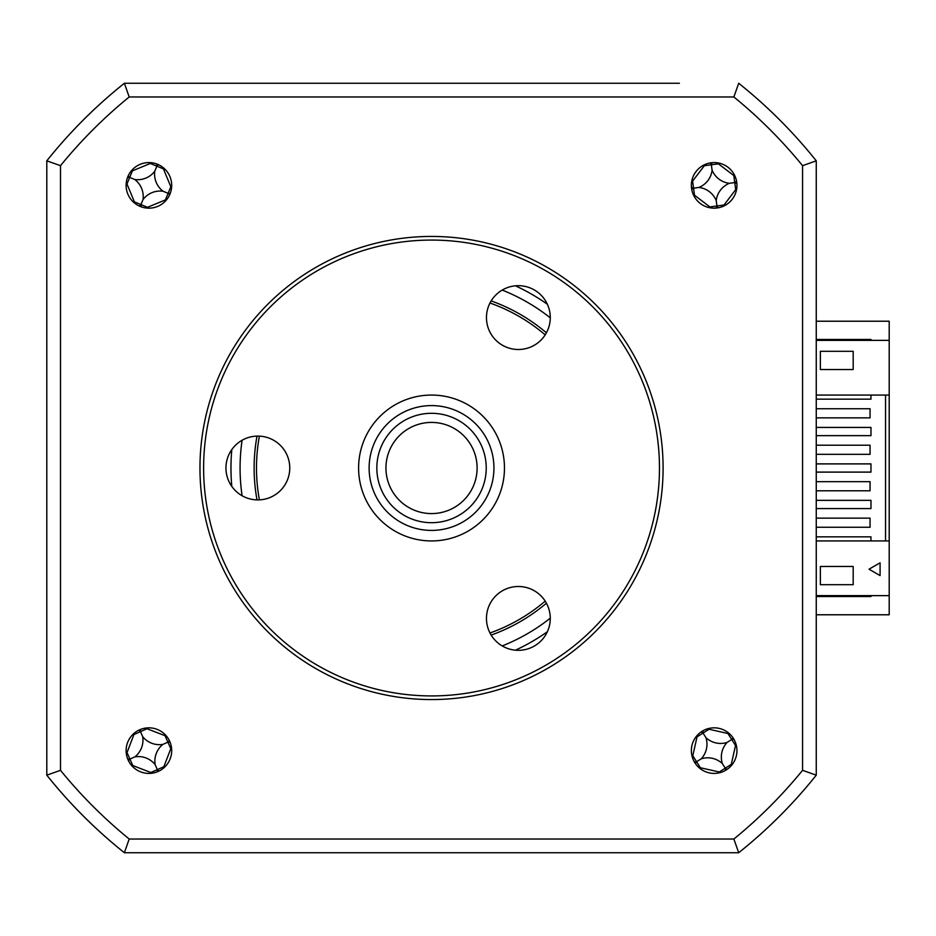 <?xml version="1.0" encoding="UTF-8"?>
<svg xmlns="http://www.w3.org/2000/svg" width="936" height="936" viewBox="0 0 936 936"><rect width="100%" height="100%" fill="white"/><g stroke="black" fill="none" stroke-linecap="round" stroke-linejoin="round"><path stroke-width="1.4" d="M46.8 220.124L46.8 715.876L46.8 220.124M679.407 83.269L124.371 83.269L679.407 83.269M889.2 340.365L816.262 340.365L816.262 395.062L889.2 395.062L889.2 321.224L816.262 321.224M870.971 595.635L870.971 596.548L816.262 596.548M816.262 339.452L870.971 339.452L870.971 340.365M816.262 614.777L889.2 614.777L889.2 540.938L816.262 540.938L816.262 715.876L816.262 614.777M259.412 436.129A175.044 175.044 0 0 0 259.412 499.871M489.996 632.993A175.044 175.044 0 0 0 545.197 601.123M545.197 334.877A175.044 175.044 0 0 0 489.996 303.007M491.166 635.088A177.419 177.419 0 0 0 546.413 603.193M546.413 332.806A177.419 177.419 0 0 0 491.166 300.912M231.812 449.561A200.573 200.573 0 0 0 231.812 486.439M148.906 773.417A22.792 22.792 0 0 0 171.697 750.625A22.792 22.792 0 0 0 148.906 727.834A22.792 22.792 0 0 0 126.114 750.625A22.792 22.792 0 0 0 148.906 773.417M148.906 208.166A22.792 22.792 0 0 0 171.697 185.375A22.792 22.792 0 0 0 148.906 162.583A22.792 22.792 0 0 0 126.114 185.375A22.792 22.792 0 0 0 148.906 208.166M714.156 208.166A22.792 22.792 0 0 0 736.948 185.375A22.792 22.792 0 0 0 714.156 162.583A22.792 22.792 0 0 0 691.365 185.375A22.792 22.792 0 0 0 714.156 208.166M714.156 773.417A22.792 22.792 0 0 0 736.948 750.625A22.792 22.792 0 0 0 714.156 727.834A22.792 22.792 0 0 0 691.365 750.625A22.792 22.792 0 0 0 714.156 773.417M816.262 536.831L816.262 527.26L870.059 527.26L870.059 518.146L816.262 518.146L816.262 540.938L816.262 536.831L870.971 536.831L870.971 540.938M816.262 500.362L816.262 490.792L870.059 490.792L870.059 481.677L816.262 481.677L816.262 518.146L816.262 500.362L870.971 500.362L870.971 508.576L816.262 508.576M816.262 472.107L870.971 472.107L870.971 463.893L816.262 463.893L816.262 481.677L816.262 454.323L870.059 454.323L870.059 445.208L816.262 445.208L816.262 417.854L870.059 417.854L870.059 408.74L816.262 408.74L816.262 395.062M816.262 775.172A492.313 492.313 0 0 1 738.703 852.731L743.207 849.081A492.313 492.313 0 0 0 812.623 779.676L816.262 775.172A492.313 492.313 0 0 1 738.703 852.731L124.371 852.731A492.313 492.313 0 0 1 46.8 775.172L50.45 779.676A492.313 492.313 0 0 0 119.855 849.081L124.371 852.731L129.203 839.03A478.6 478.6 0 0 1 60.501 770.328L60.501 165.672L46.8 160.828A492.313 492.313 0 0 1 124.371 83.269L129.203 96.97L733.859 96.97L738.703 83.269A492.313 492.313 0 0 1 816.262 160.828L816.262 775.172L802.562 770.328A478.6 478.6 0 0 1 733.859 839.03L129.203 839.03M820.369 369.533L820.369 351.304L853.187 351.304L853.187 369.533L820.369 369.533M870.971 395.062L870.971 399.169L816.262 399.169M816.262 427.424L870.971 427.424L870.971 435.638L816.262 435.638M885.55 395.062L885.55 540.938M869.029 569.193L880.086 562.817L880.086 575.582L869.029 569.193M853.187 584.696L820.369 584.696L820.369 566.467L853.187 566.467L853.187 584.696M889.2 595.635L816.262 595.635M889.2 395.062L889.2 540.938M816.262 220.124L816.262 340.365M124.371 852.731A492.313 492.313 0 0 1 46.8 775.172L46.8 160.828A492.313 492.313 0 0 1 124.371 83.269M733.859 96.97A478.6 478.6 0 0 1 802.562 165.672L816.262 160.828A492.313 492.313 0 0 0 738.703 83.269M802.562 165.672L802.562 770.328M738.703 852.731L733.859 839.03M46.8 775.172L60.501 770.328M60.501 165.672A478.6 478.6 0 0 1 129.203 96.97M515.432 650.181A200.573 200.573 0 0 0 547.361 631.753M547.361 304.247A200.573 200.573 0 0 0 515.432 285.819M257.014 436.106A177.419 177.419 0 0 0 257.014 499.894M734.678 175.453A124.57 34.34 -7.7 0 0 733.801 175.535L718.403 163.823A124.57 34.34 82.3 0 0 718.251 162.958M704.235 164.853A124.57 34.34 -97.7 0 0 704.317 165.731L692.605 181.128A124.57 34.34 -7.7 0 0 691.739 181.291M712.273 162.665L711.255 164.057L709.909 162.981M698.981 187.434A21.493 21.493 0 0 0 712.097 170.2A21.493 21.493 0 0 0 729.331 183.316A21.493 21.493 0 0 0 716.215 200.55A21.493 21.493 0 0 0 698.981 187.434L692.839 188.276L691.762 189.622M693.635 195.296A124.57 34.34 172.3 0 0 694.512 195.226L709.909 206.926A124.57 34.34 -97.7 0 0 710.061 207.804M716.215 200.55L716.953 205.978L709.909 206.926M716.028 208.096L716.953 205.978L723.996 205.019L735.708 189.622A124.57 34.34 172.3 0 0 736.573 189.47M717.046 206.692L718.403 207.769M724.078 205.897A124.57 34.34 82.3 0 0 723.996 205.019M729.331 183.316L734.748 182.578L735.708 189.622M736.866 183.503L734.748 182.578L733.801 175.535M735.474 182.485L736.55 181.128M712.097 170.2L711.36 164.783L718.403 163.823M711.255 164.057L711.36 164.783L704.317 165.731M692.839 188.276L691.447 187.258M165.824 735.357A124.57 34.34 -24 0 0 165.005 735.673L146.952 728.746A124.57 34.34 66 0 0 146.554 727.951M133.637 733.707A124.57 34.34 -114 0 0 133.953 734.526L127.027 752.579A124.57 34.34 -24 0 0 126.243 752.977M140.739 729.343L140.154 730.969L138.563 730.314M140.154 730.969L140.458 731.636L133.953 734.526M169.217 740.271L168.562 741.874L170.188 742.459M168.562 741.874L167.895 742.166L165.005 735.673M164.186 767.543A124.57 34.34 66 0 0 163.858 766.724L170.797 748.66A124.57 34.34 156 0 0 171.581 748.273M159.26 770.925L157.657 770.281L157.072 771.907M157.657 770.281L157.365 769.614L163.858 766.724M131.988 765.894A124.57 34.34 156 0 0 132.818 765.578L150.871 772.504A124.57 34.34 -114 0 0 151.269 773.288M128.606 760.98L129.25 759.377L127.635 758.792M129.25 759.377L129.917 759.084L132.818 765.578M142.681 736.632A21.493 21.493 0 0 0 162.899 744.389A21.493 21.493 0 0 0 155.142 764.618A21.493 21.493 0 0 0 134.913 756.85A21.493 21.493 0 0 0 142.681 736.632L140.458 731.636L146.952 728.746M134.913 756.85L129.917 759.084L127.027 752.579M155.142 764.618L157.365 769.614L150.871 772.504M162.899 744.389L167.895 742.166L170.797 748.66M150.673 162.653A124.57 34.34 -67.5 0 0 150.298 163.449L132.432 170.855A124.57 34.34 22.5 0 0 131.602 170.551M126.184 183.62A124.57 34.34 -157.5 0 0 126.98 183.994L134.386 201.86A124.57 34.34 -67.5 0 0 134.082 202.691M128.337 175.559L129.028 177.138L127.425 177.77M170.399 192.98L168.784 193.612L169.474 195.191M168.784 193.612L168.117 193.331L165.391 199.906A124.57 34.34 -157.5 0 0 166.222 200.199M171.627 187.141A124.57 34.34 22.5 0 0 170.832 186.767L163.437 168.889A124.57 34.34 112.5 0 0 163.73 168.059M163.063 191.236A21.493 21.493 0 0 0 143.044 199.532A21.493 21.493 0 0 0 134.761 179.513A21.493 21.493 0 0 0 154.768 171.229A21.493 21.493 0 0 0 163.063 191.236L168.117 193.331L170.832 186.767M154.768 171.229L156.862 166.175L163.437 168.889M129.028 177.138L129.706 177.419L132.432 170.855M134.761 179.513L129.706 177.419L126.98 183.994M143.044 199.532L140.95 204.586L134.386 201.86M147.151 208.096A124.57 34.34 112.5 0 0 147.525 207.301L165.391 199.906M147.525 207.301L140.95 204.586L141.301 206.868M140.669 205.253L139.09 205.943M156.511 163.894L157.143 165.496L158.722 164.806M157.143 165.496L156.862 166.175L150.298 163.449M728.688 733.063A124.57 34.34 -32.3 0 0 727.915 733.496L709.043 729.261A124.57 34.34 57.7 0 0 708.54 728.536M696.595 736.094A124.57 34.34 -122.3 0 0 697.027 736.866L692.792 755.726A124.57 34.34 -32.3 0 0 692.067 756.241M702.995 730.747L703.041 733.063L709.043 729.261M702.643 732.443L700.97 732.034M705.966 737.685A21.493 21.493 0 0 0 727.096 742.435A21.493 21.493 0 0 0 722.346 763.565A21.493 21.493 0 0 0 701.216 758.815A21.493 21.493 0 0 0 705.966 737.685L703.041 733.063L697.027 736.866M701.216 758.815L696.595 761.74L692.792 755.726M696.595 761.74L700.397 767.754L719.269 771.989A124.57 34.34 -122.3 0 0 719.772 772.715M722.346 763.565L725.271 768.187L719.269 771.989M695.565 763.811L695.975 762.126L694.29 761.787M699.625 768.187A124.57 34.34 147.7 0 0 700.397 767.754M731.718 765.145A124.57 34.34 57.7 0 0 731.285 764.384L735.52 745.512A124.57 34.34 147.7 0 0 736.246 745.009M727.342 769.216L725.669 768.807L725.318 770.492M725.669 768.807L725.271 768.187L731.285 764.384M727.096 742.435L731.718 739.51L735.52 745.512M734.023 739.463L731.718 739.51L727.915 733.496M732.338 739.112L732.748 737.439M477.114 468A45.583 45.583 0 0 0 431.531 422.417A45.583 45.583 0 0 0 385.948 468A45.583 45.583 0 0 0 431.531 513.583A45.583 45.583 0 0 0 477.114 468M376.834 468A54.697 54.697 0 0 1 431.531 413.302A54.697 54.697 0 0 1 486.229 468A54.697 54.697 0 0 1 431.531 522.697A54.697 54.697 0 0 1 376.834 468M493.939 468A62.408 62.408 0 0 0 431.531 405.592A62.408 62.408 0 0 0 369.123 468A62.408 62.408 0 0 0 431.531 530.408A62.408 62.408 0 0 0 493.939 468M358.593 468A72.938 72.938 0 0 1 431.531 395.062A72.938 72.938 0 0 1 504.469 468A72.938 72.938 0 0 1 431.531 540.938A72.938 72.938 0 0 1 358.593 468M518.368 285.679A31.906 31.906 0 0 1 550.274 317.596A31.906 31.906 0 0 1 518.368 349.502A31.906 31.906 0 0 1 486.463 317.596A31.906 31.906 0 0 1 518.368 285.679M431.531 240.072A227.928 227.928 0 0 0 203.615 468A227.928 227.928 0 0 0 431.531 695.928A227.928 227.928 0 0 0 659.459 468A227.928 227.928 0 0 0 431.531 240.072M431.531 699.566A231.566 231.566 0 0 1 199.965 468A231.566 231.566 0 0 1 431.531 236.434A231.566 231.566 0 0 1 663.097 468A231.566 231.566 0 0 1 431.531 699.566M518.368 586.498A31.906 31.906 0 0 1 550.274 618.403A31.906 31.906 0 0 1 518.368 650.321A31.906 31.906 0 0 1 486.463 618.403A31.906 31.906 0 0 1 518.368 586.498M257.856 436.094A31.906 31.906 0 0 1 289.762 468A31.906 31.906 0 0 1 257.856 499.906A31.906 31.906 0 0 1 225.95 468A31.906 31.906 0 0 1 257.856 436.094M242.096 440.248A191.459 191.459 0 0 0 242.096 495.752M502.222 645.922A191.459 191.459 0 0 0 550.274 618.181M550.274 317.819A191.459 191.459 0 0 0 502.222 290.078M692.605 181.128L694.512 195.226"/></g></svg>
